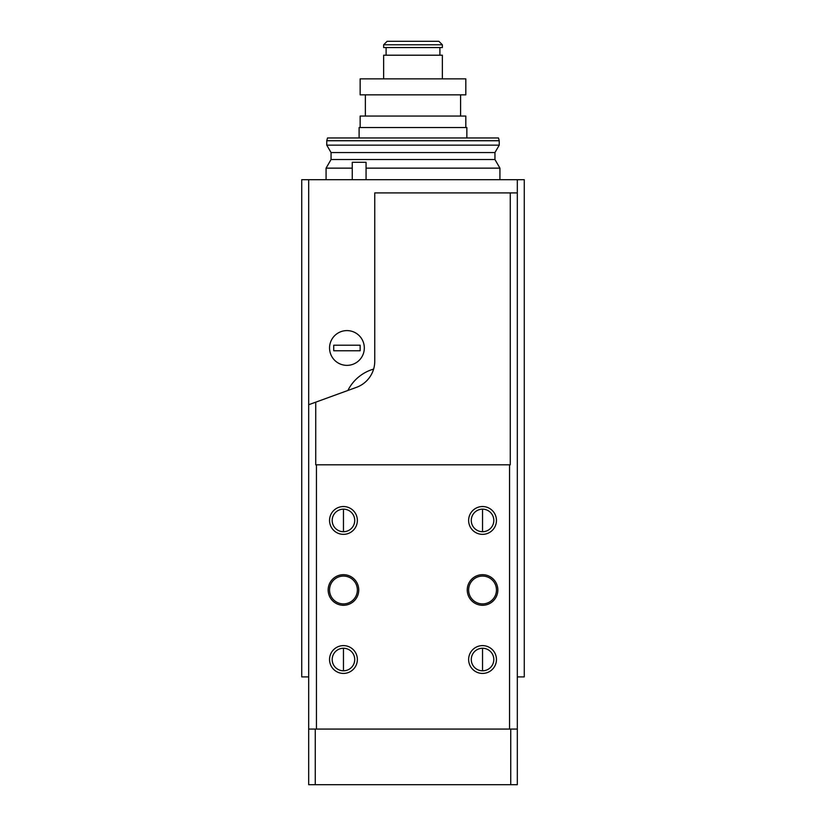<?xml version="1.0" encoding="UTF-8"?>
<svg xmlns="http://www.w3.org/2000/svg" width="826" height="826" viewBox="0 0 826 826"><rect width="100%" height="100%" fill="white"/><g stroke="black" fill="none" stroke-linecap="round" stroke-linejoin="round"><path stroke-width="1.24" d="M308.687 179.686L308.687 676.907L301.738 676.907L301.738 179.686L524.262 179.686L524.262 676.907L517.313 676.907L517.313 179.686M373.61 369.088A41.723 41.723 0 0 0 347.891 390.461M346.93 330.596A17.387 17.387 0 0 1 361.995 356.667A17.387 17.387 0 0 1 331.876 356.667A17.387 17.387 0 0 1 346.93 330.596M366.063 179.686L366.063 162.299L352.258 162.299L352.258 179.686M413 137.963L498.491 137.963L499.234 140.74L326.766 140.74L327.509 137.963L413 137.963M499.234 145.149L494.95 152.562L331.05 152.562L326.766 145.149L499.234 145.149L499.234 140.74M366.063 168.143L499.926 168.143L494.95 159.521L331.05 159.521L326.074 168.143L352.258 168.143M482.539 509.167A11.275 11.275 0 0 1 492.306 526.079A11.275 11.275 0 0 1 472.782 526.079A11.275 11.275 0 0 1 482.539 509.167L482.539 531.717M482.539 648.255A11.275 11.275 0 0 1 492.306 665.157A11.275 11.275 0 0 1 472.782 665.157A11.275 11.275 0 0 1 482.539 648.255L482.539 670.795M343.461 509.167A11.275 11.275 0 0 1 353.218 526.079A11.275 11.275 0 0 1 333.694 526.079A11.275 11.275 0 0 1 343.461 509.167L343.461 531.717M343.461 648.255A11.275 11.275 0 0 1 353.218 665.157A11.275 11.275 0 0 1 333.694 665.157A11.275 11.275 0 0 1 343.461 648.255L343.461 670.795M329.553 347.983A17.387 17.387 0 0 0 355.624 363.037A17.387 17.387 0 0 0 355.624 332.919A17.387 17.387 0 0 0 329.553 347.983M360.146 350.761L360.146 345.196L333.725 345.196L333.725 350.761L360.146 350.761M316.441 464.811L316.441 729.069L308.687 729.069L308.687 404.73L315.728 402.169L315.728 464.811L509.559 464.811L509.559 729.069L316.441 729.069M482.539 574.679A15.302 15.302 0 0 1 495.796 597.632A15.302 15.302 0 0 1 469.292 597.632A15.302 15.302 0 0 1 482.539 574.679M343.461 574.679A15.302 15.302 0 0 1 356.708 597.632A15.302 15.302 0 0 1 330.204 597.632A15.302 15.302 0 0 1 343.461 574.679M343.461 506.534A13.908 13.908 0 0 1 355.5 527.401A13.908 13.908 0 0 1 331.412 527.401A13.908 13.908 0 0 1 343.461 506.534M482.539 645.612A13.908 13.908 0 0 1 494.588 666.479A13.908 13.908 0 0 1 470.5 666.479A13.908 13.908 0 0 1 482.539 645.612M482.539 506.534A13.908 13.908 0 0 1 494.588 527.401A13.908 13.908 0 0 1 470.5 527.401A13.908 13.908 0 0 1 482.539 506.534M343.461 645.612A13.908 13.908 0 0 1 355.5 666.479A13.908 13.908 0 0 1 331.412 666.479A13.908 13.908 0 0 1 343.461 645.612M509.559 729.069L517.313 729.069L510.736 729.069L510.736 784.7L517.313 784.7L517.313 192.902L374.756 192.902L374.756 361.21A27.816 27.816 0 0 1 356.45 387.353L315.728 402.169M510.272 192.902L510.272 464.811L509.559 464.811M315.264 729.069L308.687 729.069L308.687 784.7L315.264 784.7L315.264 729.069M510.736 784.7L315.264 784.7M517.313 382.056L517.313 393.176M517.313 256.876L517.313 268.006M517.313 516.962L517.313 537.829M517.313 690.815L517.313 711.682M343.461 576.073A13.908 13.908 0 0 1 355.5 596.94A13.908 13.908 0 0 1 331.412 596.94A13.908 13.908 0 0 1 343.461 576.073M482.539 576.073A13.908 13.908 0 0 1 494.588 596.94A13.908 13.908 0 0 1 470.5 596.94A13.908 13.908 0 0 1 482.539 576.073M359.103 137.963L359.103 127.534L466.855 127.534L466.855 137.963M442.354 78.852L442.354 55.208L383.646 55.208L383.646 78.852M442.354 44.78L438.874 41.3L387.126 41.3L383.646 44.78L383.646 47.557L442.354 47.557L442.354 44.78L383.646 44.78M386.103 55.208L386.103 47.557M439.897 55.208L439.897 47.557M465.812 116.053L465.812 127.534L465.812 116.053L360.146 116.053L360.146 127.534M460.588 94.845L460.588 116.053M465.812 94.845L360.146 94.845L360.146 78.852L465.812 78.852L465.812 94.845L465.812 78.852M326.766 145.149L326.766 140.74M494.95 152.562L494.95 159.521M331.05 152.562L331.05 159.521M499.926 179.686L499.926 168.143M326.074 179.686L326.074 168.143M365.36 94.845L365.36 116.053"/></g></svg>
